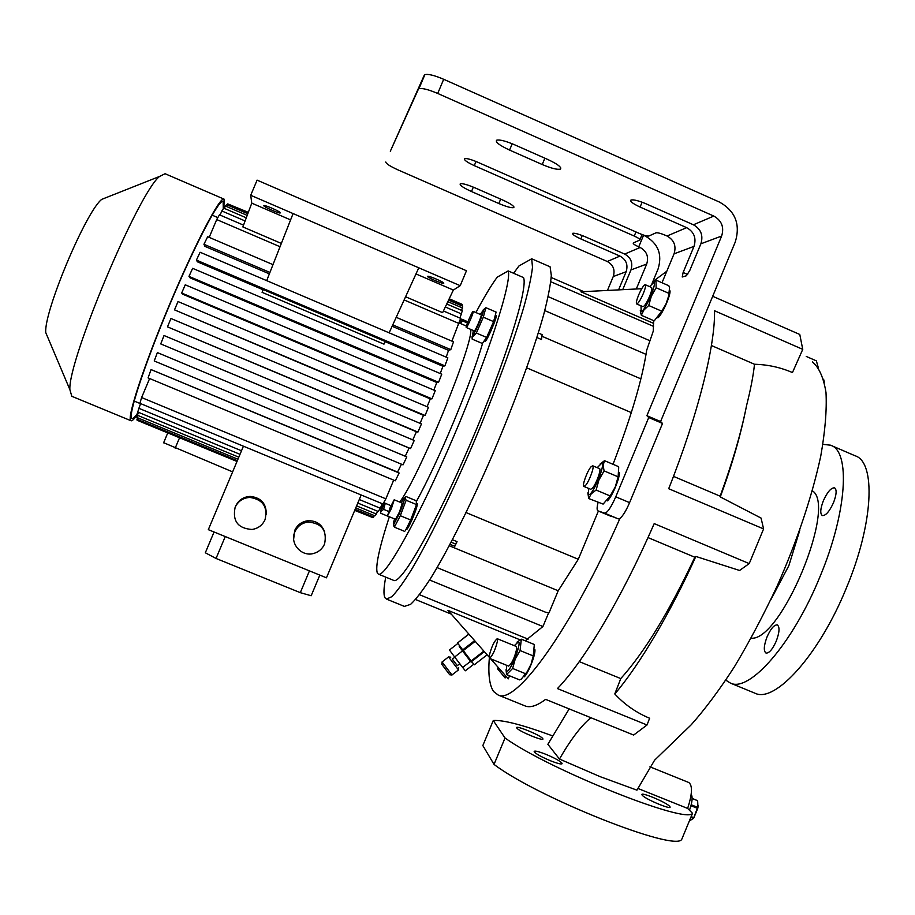<?xml version="1.0" encoding="UTF-8"?>
<svg xmlns="http://www.w3.org/2000/svg" width="915" height="915" viewBox="0 0 915 915"><rect width="100%" height="100%" fill="white"/><g stroke="black" fill="none" stroke-linecap="round" stroke-linejoin="round"><path stroke-width="1.37" d="M823.614 379.279L824.346 382.161M692.14 798.509L697.642 800.717L692.14 798.36M690.974 805.726L697.733 808.448L697.951 807.476L691.214 804.777M693.65 818.101L698.282 805.635M697.642 800.717L697.951 807.476M697.733 808.448L693.89 817.724L691.145 816.626M690.825 817.392L693.421 818.433L693.89 817.724M693.421 818.433L689.704 820.744M689.475 810.255C692.266 802.466 692.838 797.125 691.202 794.231M452.365 659.132L457.317 665.628M458.461 669.917L448.533 656.936L450.798 657.176M442.059 661.957L451.999 675.03L449.7 674.732L441.808 664.324M452.319 659.166L457.283 665.663L459.788 663.707M459.868 646.082L459.227 646.573L466.307 655.883L471.134 662.151L471.763 661.659M459.25 646.562L471.145 662.14M462.498 650.908L454.652 656.993L449.437 650.005L457.226 643.966M454.652 656.993L462.658 667.458L470.493 661.373M462.658 667.458L465.346 670.787L473.124 664.736M487.123 654.82L474.233 664.839L471.637 661.499L484.321 651.652M483.852 651.114L471.202 660.939L471.637 661.499M468.8 634.026L457.523 642.993L468.915 634.152M471.202 660.939L463.276 650.576L475.217 641.312M474.633 640.637L462.738 649.867L463.276 650.576M462.738 649.867L457.523 642.993M481.096 314.817L481.176 314.806C482.331 314.668 475.468 330.887 474.347 330.921L474.222 330.864M466.341 327.49C467.405 327.421 474.267 311.203 473.169 311.363L473.089 311.375C471.968 311.58 465.197 327.616 466.273 327.49L466.341 327.49M473.329 330.521L472.472 335.759C474.565 334.455 484.058 312.232 483.44 310.105L480.238 314.394M472.151 339.11L472.54 337.086L476.36 333.037L483.303 317.185L485.911 307.692L496.113 312.084L493.597 321.611L486.631 337.441L482.331 343.468L472.151 339.11L472.094 336.617M476.36 333.037L486.631 337.441M483.303 317.185L493.597 321.611M496.193 315.435C497.566 316.521 486.974 341.272 485.099 341.352M485.911 307.692L483.234 309.842M406.317 529.613C407.106 529.716 408.994 526.457 411.967 519.834C415.696 511.062 417.469 505.64 417.297 503.57M389.332 516.815C379.073 548.325 375.093 567.14 377.403 573.236L378.478 574.163C385.261 577.731 418.761 518.039 453.497 436.901C488.278 355.809 512.228 281.191 508.18 270.92L497.222 277.154C491.469 284.908 484.367 296.712 475.926 312.541M482.571 343.331C471.248 382.836 437.839 462.727 416.531 501.191M393.416 524.272L394.376 527.143L400.312 515.705L410.686 520.006L405.368 530.689M508.18 270.92L523.54 277.588C528.321 288.168 505.057 362.992 470.253 443.958C435.506 524.97 401.296 584.296 393.782 580.43L393.45 580.293M470.596 329.343C474.725 341.146 418.429 478.499 399.672 502.049M354.803 510.17L372.679 517.547L373.629 517.009L355.146 509.369M354.711 510.398L372.039 517.284M462.029 305.907L461.984 304.283L449.219 298.782M461.652 310.402L462.681 306.182L448.579 300.12M459.982 318.065L462.315 310.688L446.737 303.997M451.896 341.123L460.645 318.363L443.42 310.963M392.764 324.882L450.786 349.644L453.497 341.81L396.206 317.311M450.786 349.644L448.533 350.331L446.2 357.136M444.896 365.851L447.847 357.845L200.099 252.254L196.416 260.1L444.896 365.851L442.929 366.275L440.229 373.537M438.594 382.287L441.739 374.178L192.63 268.335L188.982 276.387L438.594 382.287L436.81 382.504L433.836 390.099M431.96 398.86L435.254 390.694L185.253 284.805L181.673 293.017L431.96 398.86L430.302 398.894L427.088 406.718M425.063 415.49L428.483 407.312L178.013 301.55L174.502 309.865L425.063 415.49L423.485 415.341L420.065 423.348M417.926 432.086L421.46 423.931L170.922 318.489L167.502 326.861L417.926 432.086L416.405 431.754L412.791 439.886M410.583 448.579L414.221 440.481L164.025 335.519L160.731 343.914L410.583 448.579L409.074 448.041L405.265 456.23L406.786 456.882L403.046 464.854L154.223 360.956L157.38 352.584L405.265 456.23M401.456 464.191L397.556 472.071L399.134 473.009L395.303 480.798L148.093 377.895L151.055 369.58L397.556 472.071M393.69 480.123L385.856 498.835L141.608 397.545L139.904 403.309L382.928 503.993L385.856 498.835M382.241 503.707L380.343 508.248L359.263 499.521M357.788 503.044L378.227 511.496L380.343 508.248M377.563 511.222L376.374 514.047L356.598 505.881M355.752 507.916L374.887 515.831L376.374 514.047M374.235 515.557L373.629 517.009M243.424 446.2L208.323 529.659L326.461 577.811L361.173 494.981M266.265 514.562C266.482 503.673 261.141 497.623 250.23 496.41C243.39 496.822 238.506 500.105 235.578 506.258L235.475 506.51M324.642 531.855C321.634 524.066 315.938 520.383 307.543 520.784C301.527 521.744 297.249 524.981 294.699 530.494L293.658 539.072M265.053 519.64C262.479 525.21 258.144 528.493 252.048 529.476C237.992 528.47 232.353 521.093 235.121 507.368C238.083 501.157 243.024 497.84 249.932 497.428C262.902 499.51 267.946 506.91 265.053 519.64M324.562 544.036C322.412 548.828 318.797 551.962 313.731 553.438C301.515 557.212 289.437 543.418 294.87 531.867C297.444 526.285 301.778 523.025 307.852 522.053C321.76 523.083 327.33 530.414 324.562 544.036M409.074 448.041L160.731 343.914M416.405 431.754L167.502 326.861M423.485 415.341L174.502 309.865M181.673 293.017L182.737 294.207L430.302 398.894M188.982 276.387L190 277.805L436.81 382.504M385.101 341.661L442.929 366.275M262.09 292.331L383.968 344.154L385.181 341.478L263.177 289.563L262.09 292.331M196.416 260.1L197.4 261.804L263.097 289.758M269.914 272.441L203.942 244.282L204.926 246.375L269.353 273.86M232.627 471.865L163.511 442.643M137.479 417.72L137.113 420.248L237.008 461.469M137.708 420.5L168.051 433.024M237.328 460.691L136.861 419.196M138.348 412.276L136.861 417.469L237.946 459.238M238.804 457.18L137.136 415.147M140.555 403.584L137.719 412.013L240.005 454.32M241.503 450.775L138.6 408.193M392.123 326.255L448.533 350.331M280.036 246.73L216.706 219.566L219.451 214.808L243.527 225.147M281.34 243.436L242.864 226.931L251.774 203.164L250.71 195.284L257.092 180.141L466.467 270.749L460.211 285.686L250.71 195.284M209.192 237.374L216.706 219.566M272.99 264.641L207.671 236.722L203.942 244.282M290.604 219.897L251.774 203.164M280.356 212.84C280.825 211.845 265.625 205.074 264.012 205.555L263.817 205.703C263.497 206.756 278.549 213.447 280.162 212.978L280.356 212.84M443.706 283.273C445.228 282.689 429.421 275.758 427.682 276.25L427.534 276.307C426.173 276.948 441.819 283.81 443.558 283.33L443.706 283.273M405.585 296.757L442.62 312.656L453.36 290.055L415.993 273.951M453.36 290.055L460.211 285.686M223.283 208.803L223.134 201.494C219.486 198.029 194.735 245.14 169.492 305.244C144.204 365.325 127.391 417.068 131.943 418.384L132.446 418.475C133.647 418.292 135.58 416.222 138.279 412.242M223.935 208.208L224.083 199.138C220.366 195.593 195.101 243.687 169.298 305.13C143.449 366.538 126.293 419.367 130.937 420.706L131.463 420.797C132.709 420.591 134.711 418.429 137.49 414.312M223.912 199.07L165.066 173.724L159.484 176.469C138.154 193.397 67.939 360.418 69.872 389.618L71.805 396.298M106.415 197.514L101.759 199.356C86.056 211.228 43.794 311.763 45.75 332.58L69.872 389.618M157.38 352.584L406.786 456.882M151.055 369.58L399.134 473.009M149.625 378.536L141.608 397.545M462.452 304.912L449.048 299.136M248.194 212.715L227.709 203.896L248.331 212.337M227.286 204.914L227.709 203.896M462.635 308.046L447.835 301.675M247.187 215.38L225.387 206.012L226.668 204.64L247.805 213.744M224.381 208.403L225.387 206.012M461.675 314.017L445.319 306.982M245.094 220.961L221.83 210.965L223.752 208.14L246.272 217.816M220.092 215.082L221.83 210.965M459.238 323.59L404.133 299.948M389.138 332.82L418.784 267.809M266.7 280.631L293.086 213.572M319.827 575.1L311.169 595.745L300.303 592.657L216.043 558.459L205.326 552.774L214.064 531.992M309.442 570.869L300.303 592.657M225.25 536.556L216.043 558.459M513.612 273.276L518.931 265.979L531.695 258.785L532.496 267.214C531.489 276.387 528.744 289.174 524.261 305.587C513.91 341.101 495.118 392.135 473.215 443.718C451.118 495.072 428.266 541.451 411.327 569.908C403.378 582.649 396.881 591.57 391.826 596.683L386.45 599.073L384.941 597.724C383.408 594.647 383.682 587.785 385.741 577.136M531.695 258.785L550.098 266.803L551.31 275.404C550.578 284.679 548.085 297.558 543.842 314.051C533.937 349.702 515.442 400.781 493.54 452.273C471.419 503.536 448.281 549.709 430.896 577.948C422.707 590.564 415.948 599.371 410.618 604.346L404.407 606.405M451.152 542.195L455.476 543.99L454.801 546.312L450.02 544.345M452.445 539.736L457.054 541.646L455.476 543.99M454.801 546.312L457.054 541.646M538.306 332.991L542.115 334.638L541.474 339.499L536.888 337.532M541.474 339.499L542.115 334.638M534.932 649.707C535.584 654.946 528.264 673.474 524.215 676.837M598.376 511.039L578.303 559.271L558.196 590.77L549 612.856L545.546 612.215L437.118 567.609M548.623 612.856L542.927 626.523L525.244 640.786M509.541 675.808L508.282 678.838L490.612 658.789M498.149 667.332L497.554 668.751L505.126 677.981L505.892 676.139M642.067 234.583L644.972 235.898C658.171 243.379 662.529 254.416 658.057 269.033L652.807 281.626L666.818 271.217M652.807 281.626L652.029 283.49M611.289 516.46L597.964 510.867L604.609 513.143C607.343 512.88 611.06 507.436 615.761 496.811L629.589 502.644C626.123 510.696 622.921 515.934 619.97 518.382C570.777 630.275 515.763 704.962 498.195 695.045L493.665 691.58C489.479 685.541 488.038 674.424 489.319 658.228M619.97 518.382L618.3 518.897L604.609 513.143M598.078 502.484C596.832 507.459 596.797 510.25 597.964 510.867L618.3 518.897M521.31 639.173L534.326 644.503L533.228 655.929L531.123 664.015L527.349 671.484L521.367 679.033L519.594 679.891L506.555 674.595L512.617 668.453L515.237 659.052L520.075 650.554L521.31 639.173L516.952 642.17M533.228 655.929L520.075 650.554M525.782 673.806L512.617 668.453M514.31 645.67L518.553 641.724C521.779 643.828 509.541 673.783 506.59 671.015L506.544 665.262M497.268 638.716L516.357 646.505L516.746 648.701C514.607 657.771 511.908 663.569 508.637 666.109L508.591 666.097M497.543 640.866C495.301 649.902 492.613 655.723 489.468 658.32L489.159 656.078C491.412 647.054 494.1 641.255 497.234 638.693L497.543 640.866M506.052 669.711L506.555 674.595M647.019 724.989L649.627 718.241C636.302 712.728 624.682 704.63 614.788 693.959C638.922 665.834 670.386 613.061 695.846 556.446L739.572 570.468L749.225 563.594L654.191 523.609C622.166 597.381 583.907 661.362 557.441 688.572L647.019 724.989L633.66 735.054L545.626 699.369C537.254 705.648 530.551 707.89 525.507 706.094L524.581 705.717M712.979 295.591L713.174 296.494L799.779 334.467L802.752 349.358L714.535 310.757C715.347 345.104 698.225 414.312 668.693 488.713L763.59 528.916L761.074 518.084L720.299 496.937C732.263 464.397 741.036 433.882 746.617 405.368C750.677 389.298 753.308 375.596 754.498 364.262L711.413 345.515M498.492 667.721L497.554 668.751M451.267 614.114L415.536 599.508M749.225 563.594L763.59 528.916M489.079 657.039L447.938 610.339L520.04 639.814M429.593 580.007L542.927 626.523M641.712 288.717L580.922 291.782L653.63 323.395M583.781 291.645L551.207 277.474M548.154 296.643L650.005 340.78M569.176 708.919L547.868 744.295L559.465 759.038L600 776.606L636.954 790.16L654.591 760.193L691.225 724.771C705.179 709.045 719.602 689.681 734.482 666.669C749.431 641.701 763.705 614.731 777.281 585.76C797.377 540.182 811.868 497.017 820.732 456.253C825.147 431.228 826.897 410.012 826.005 392.626C823.649 377.735 819.108 367.498 812.394 361.905M642.33 795.318C645.601 799.367 672.536 810.518 669.963 806.756L669.574 806.252C665.937 802.078 639.551 791.189 641.998 794.883L642.33 795.318M550.647 760.834C558.47 763.853 562.279 764.677 562.096 763.293C560.106 761.006 554.616 757.986 545.637 754.223C537.837 751.204 534.005 750.38 534.154 751.753C536.099 754.006 541.6 757.037 550.647 760.834M516.861 728.088C518.748 731.337 545.168 742.122 542.801 738.68L542.675 738.485C540.445 735.111 514.505 724.554 516.758 727.94L516.861 728.088M637.812 788.41L687.623 808.425C692.3 794.117 692.689 785.47 688.789 782.508L649.947 766.827M493.265 720.528L482.834 745.565L494.031 764.402C536.876 797.205 675.247 852.254 681.732 839.375L692.518 813.298C686.662 824.644 548.451 769.355 505.023 737.993L493.265 720.528C503.021 719.808 522.762 724.909 552.5 735.843M692.518 813.298L687.623 808.425M494.031 764.402L505.023 737.993M559.465 759.038C570.697 739.503 581.162 725.732 590.896 717.715M673.486 476.36L720.151 496.182C732.457 462.59 741.276 432.315 746.617 405.368M754.498 364.262C767.776 364.593 780.426 367.361 792.459 372.554L802.752 349.358M579.275 661.625L620.77 678.587C644.412 652.349 669.105 611.895 694.828 557.235L647.992 537.574M695.846 556.446L694.828 557.235M620.77 678.587L614.788 693.959M720.151 496.182L720.299 496.937M818.227 367.418L816.374 360.865L806.252 356.438M776.229 641.186C779.523 632.345 779.877 626.935 777.315 624.934C774.182 624.682 770.773 628.639 767.09 636.794C763.796 645.59 763.442 651.011 766.004 653.058C769.115 653.344 772.523 649.387 776.229 641.186M833.531 502.621C836.585 494.512 836.928 489.582 834.537 487.832C831.095 487.661 827.366 491.973 823.351 500.768C820.298 508.843 819.954 513.773 822.345 515.568C825.753 515.774 829.47 511.462 833.531 502.621M822.928 444.37L830.523 445.182C850.538 450.832 847.336 511.588 819.966 576.725C792.722 643.84 749.431 692.678 730.49 683.128L725.801 680.165M831.3 445.514L855.045 455.762C875.975 461.823 873.745 522.877 846.421 587.888C819.268 654.888 775.085 703.235 755.172 693.295L754.36 692.964M619.386 472.517C619.89 478.271 611.861 497.2 607.377 500.86M670.043 290.89C670.558 295.888 661.945 314.977 657.885 317.86M643.554 235.281L638.727 246.856C634.53 244.923 632.723 243.63 633.306 242.967L639.779 240.073C640.409 239.387 638.556 238.049 634.244 236.047L474.279 165.626C467.554 162.527 464.271 160.262 464.431 158.855L464.671 158.672C466.684 158.215 470.882 159.336 477.264 162.024L639.608 233.554C644.217 235.487 647.305 236.299 648.895 236.001L655.941 232.845C657.576 232.524 660.767 233.348 665.525 235.338L667.046 236.013C674.126 240.027 676.46 245.963 674.058 253.821L694.005 246.375L683.128 272.487L682.224 276.993L686.399 275.758L689.819 270.36L700.879 243.802L721.638 236.047C724.325 227.24 721.718 220.584 713.814 216.077L437.725 93.456C428.369 89.487 422.112 87.909 418.944 88.744L424.846 74.687C428.06 73.772 434.328 75.305 443.684 79.285L719.613 202.146C735.408 211.182 740.612 224.484 735.237 242.075L660.584 421.541L662.529 423.439L629.589 502.644M674.058 253.821L662.002 282.758M653.619 320.627L653.253 331.161L646.676 350.273C642.227 379.508 631.007 417.515 613.016 464.294M615.761 496.811L648.735 417.537L646.894 415.685L721.638 236.047M604.495 460.68L618.357 466.559L618.7 467.599L618.117 476.829L615.303 486.883L610.156 495.953L603.134 504.096L588.722 498.549L591.216 493.848L596.123 490.04L598.925 479.975L604.083 470.893L603.122 465.323L604.495 460.68L600.068 464.065M655.986 280.116L668.842 285.755L669.574 287.584L668.591 296.185L665.971 304.043L661.739 311.18L654.214 320.879L641.335 315.286L643.92 309.979L648.735 305.519L651.354 296.163L656.135 287.756L655.986 280.116L652.589 282.987M669.128 293.44L656.135 287.756M649.616 286.612L653.665 282.586C657.45 282.598 645.109 311.294 641.198 311.546L641.003 305.839M645.269 284.714L651.537 287.459C652.326 288.214 651.674 291.199 649.604 296.403C646.711 302.922 644.492 306.353 642.959 306.685L642.913 306.674M638.636 295.007C641.507 288.511 643.702 285.08 645.235 284.702C646.001 285.446 645.35 288.431 643.268 293.635C640.374 300.154 638.178 303.597 636.657 303.952C635.902 303.174 636.554 300.2 638.636 295.007M640.283 310.322L641.335 315.286M661.739 311.18L648.735 305.519M618.117 476.829L604.083 470.893M597.198 467.668L601.578 463.39C606.176 463.528 592.371 496.605 588.585 494.546L588.437 488.347M587.842 492.899L588.722 498.549M610.156 495.953L596.123 490.04M694.005 246.375C696.532 238.117 694.073 231.884 686.65 227.652L640.1 207.053C632.803 203.645 629.76 201.3 630.973 200.019C633.592 199.424 638.636 200.694 646.104 203.828L693.41 224.781C700.947 229.07 703.441 235.418 700.879 243.802M474.908 187.815C467.382 184.647 462.51 183.297 460.268 183.766C459.376 185.082 463.116 187.678 471.488 191.532L498.847 203.53C506.418 206.721 511.359 208.082 513.692 207.625L513.841 207.522C514.31 206.15 510.616 203.645 502.735 200.03L474.908 187.815M514.482 144.73C505.595 140.979 499.659 139.457 496.662 140.189C495.152 142.031 499.453 145.325 509.563 150.083L542.229 164.528C551.185 168.314 557.224 169.847 560.346 169.115L560.609 168.955C561.478 167.056 557.224 163.899 547.822 159.496L514.482 144.73M424.251 75.247L390.316 151.238L418.349 89.281M385.787 162.012C386.027 163.671 390.156 166.324 398.185 169.984L607.274 261.496L619.958 256.086C626.203 259.608 628.262 264.824 626.146 271.721L618.574 289.883M622.715 289.678L630.95 269.936C633.088 262.925 630.995 257.641 624.67 254.073L585.028 236.688C578.783 234.068 574.689 232.936 572.756 233.314C572.024 234.251 574.712 236.127 580.842 238.941L619.958 256.086M638.727 246.856L640.145 247.485C646.745 251.213 648.929 256.738 646.699 264.046L636.291 288.991M648.735 417.537L662.529 423.439M646.894 415.685L660.584 421.541M607.446 290.455L613.244 276.547C615.28 269.902 613.29 264.881 607.274 261.496M590.678 489.296L592.405 488.233C596.214 484.115 601.693 468.823 599.439 468.617L592.691 465.769M590.941 466.89L592.645 465.746C594.853 465.929 589.351 481.221 585.589 485.362L583.93 486.448C581.746 486.208 587.167 471.111 590.941 466.89M526.697 367.83L631.316 412.596M466.078 512.583L578.303 559.271M449.276 545.752L558.196 590.77M544.768 310.585L646.036 354.368M394.376 527.143L404.693 531.398M394.582 518.931C393.267 522.991 393.004 524.741 393.793 524.192L398.974 514.459C402.474 506.235 404.304 500.894 404.464 498.401C404.247 497.577 403.195 499.018 401.308 502.724M400.312 515.705L406.157 500.265L416.497 504.565L410.686 520.006M406.157 500.265L405.082 497.851L405.986 496.502L416.222 500.757L416.497 504.565M405.173 497.371L404.43 498.252M395.532 519.331L399.546 511.817L402.257 503.124L394.205 499.784L390.236 507.31L387.48 516.003L391.437 508.454L394.193 499.773M381.772 505.926L380.903 510.593L384.895 503.147M380.903 510.593L380.697 513.246L389.824 517.021M380.96 511.474L383.637 509.369L388.623 511.428M383.637 509.369L385.272 503.296M381.383 505.778L382.527 506.247L384.483 502.976M460.634 323.59L462.395 320.845L461.229 319.712L461.72 319.152L467.908 321.806M462.395 320.845L467.451 323.018M459.936 323.292L460.131 320.341M542.08 336.32L640.877 378.856M179.569 437.736L175.165 448.178M419.47 594.704L528.115 639.15M550.796 281.728L653.55 326.381M812.371 490.795C837.317 505.732 780.872 641.678 751.124 638.178M770.579 600.194L788.867 565.63L799.904 529.899M693.41 224.781L713.814 216.077M667.046 236.013L686.65 227.652M624.67 254.073L640.145 247.485M476.006 161.486L474.279 165.626M498.847 203.53L500.688 199.127M542.229 164.528L544.871 158.192M509.563 150.083L512.217 143.758M471.488 191.532L473.329 187.14M640.1 207.053L642.113 202.215M443.684 79.285L437.725 93.456M580.842 238.941L582.26 235.544M634.244 236.047L635.948 231.953M683.128 272.487L687.645 274.477M630.95 269.936L646.699 264.046M613.244 276.547L626.146 271.721M441.796 664.404L442.128 662.128M442.037 661.98L448.533 656.936M452.307 659.177L454.824 657.222M451.976 674.961L458.449 669.94M458.69 667.55L458.381 669.791M481.176 314.806L473.181 311.363M472.472 335.759L472.54 337.086M483.44 310.105L485.327 308.469M378.478 574.163L393.782 580.43M383.705 502.655L390.945 505.652M459.387 323.052L466.433 326.072M134.15 401.056L140.498 403.687M212.131 215.162L217.827 217.598M167.674 433.15L163.591 442.837M71.542 396.184L130.937 420.706M101.759 199.356L159.484 176.469M307.852 522.053L307.543 520.784M249.932 497.428L250.23 496.41M386.45 599.073L404.83 606.576M506.59 671.015L506.727 674.012M489.468 658.32L508.637 666.109M518.199 641.552L519.926 639.882M498.195 695.045L525.507 706.094M669.963 806.756L669.723 807.362M562.096 763.293L561.833 763.922M730.49 683.128L755.172 693.295M653.665 282.586L655.517 280.928M636.657 303.952L642.959 306.685M640.752 311.512L640.774 313.765M601.578 463.39L604.46 460.737M513.692 207.625L513.967 206.962M560.346 169.115L560.815 167.983M424.846 74.687L418.944 88.744M639.962 239.65L642.078 234.56M588.471 494.5L588.585 498.08M583.93 486.448L590.724 489.308M393.793 524.192L393.93 526.422M395.543 519.331L387.48 516.003M404.464 498.401L405.082 497.851M460.657 320.204L461.229 319.712M474.279 330.921L466.273 327.49"/></g></svg>
